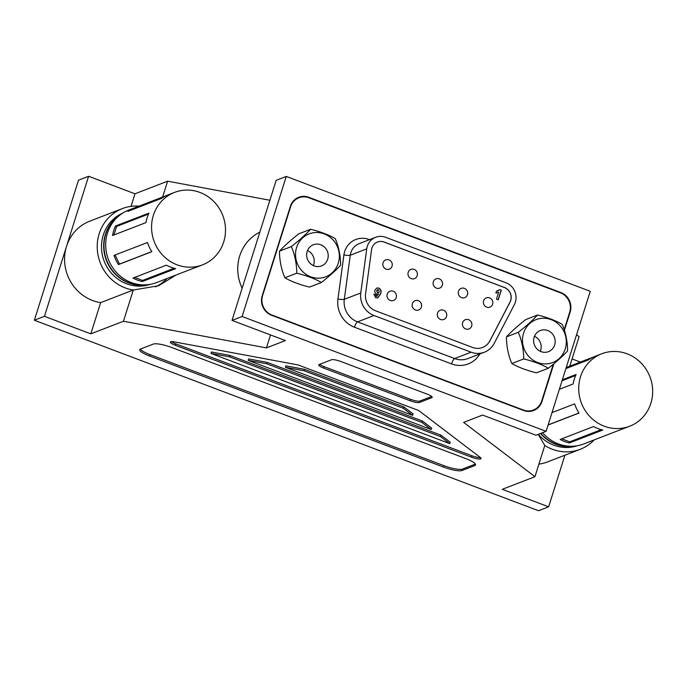 <?xml version="1.0" encoding="UTF-8"?>
<svg xmlns="http://www.w3.org/2000/svg" width="687" height="687" viewBox="0 0 687 687"><rect width="100%" height="100%" fill="white"/><g stroke="black" fill="none" stroke-linecap="round" stroke-linejoin="round"><path stroke-width="1.03" d="M567.187 367.167L566.406 366.961M139.1 206.134A42.525 40.181 68.9 0 0 122.389 208.582A42.525 40.181 68.9 0 0 99.186 233.7A42.525 40.181 68.9 0 0 133.304 290.026L158.706 285.723L176.035 275.032M122.389 208.582L89.739 221.188A42.525 40.181 68.9 0 0 66.536 246.307A42.525 40.181 68.9 0 0 100.654 302.632L133.304 290.026L123.462 321.241L266.436 347.888L285.397 340.563L232.008 320.391L242.107 316.492L546.105 431.342L535.997 435.24L482.6 415.068L463.639 422.393L534.941 476.701L502.291 489.307L548.647 506.826L538.548 510.724L34.35 320.228L44.457 316.329L90.813 333.848L123.462 321.241M480.325 457.473A7.643 1.614 17.5 0 1 481.08 458.572A7.643 1.614 17.5 0 1 471.462 457.173L175.279 345.269A7.643 1.614 17.5 0 1 170.324 342.074A7.643 1.614 17.5 0 1 174.395 341.894L298.046 364.934L418.658 410.5L480.325 457.473M153.278 344.084A15.277 3.229 17.5 0 1 171.784 347.51L465.631 458.53A15.277 3.229 17.5 0 1 475.533 464.927A15.277 3.229 17.5 0 1 474.803 465.563L461.982 470.509A15.277 3.229 17.5 0 1 443.476 467.083L149.629 356.064A15.277 3.229 17.5 0 1 139.727 349.674A15.277 3.229 17.5 0 1 140.457 349.039L153.278 344.084M427.245 394.158A7.643 1.614 17.5 0 1 432.2 397.352A7.643 1.614 17.5 0 1 431.84 397.67L419.396 402.47A7.643 1.614 17.5 0 1 410.148 400.761L323.654 368.077A7.643 1.614 17.5 0 1 318.699 364.883A7.643 1.614 17.5 0 1 319.069 364.565L331.503 359.765A7.643 1.614 17.5 0 1 340.752 361.474L427.245 394.158M564.413 330.284L570.184 311.992A15.277 14.436 68.9 0 0 560.832 292.525L308.738 197.281A15.277 14.436 68.9 0 0 298.742 197.263A15.277 14.436 68.9 0 0 290.403 206.289L262.194 295.779A15.277 14.436 68.9 0 0 271.537 315.256L523.64 410.5A15.277 14.436 68.9 0 0 533.627 410.508A15.277 14.436 68.9 0 0 541.966 401.483L553.859 363.775M232.008 320.391L276.165 180.338L286.264 176.439L590.262 291.288L546.105 431.342M286.264 176.439L242.107 316.492M270.515 334.938L266.436 347.888M576.565 334.724L579.098 336.647L569.789 366.154M538.239 434.382L544.782 445.485L534.941 476.701M34.35 320.228L78.507 180.174L88.614 176.276L134.97 193.794L167.619 181.188L269.888 200.243M167.619 181.188L162.621 197.057M88.614 176.276L44.457 316.329M100.654 302.632L90.813 333.848M134.97 193.794L131.011 206.366M538.9 464.129A42.525 40.181 68.9 0 0 547.53 461.913L580.172 449.315A42.525 40.181 68.9 0 0 594.195 439.895M564.929 455.198L548.647 506.826M572.073 358.932L580.378 362.075M544.782 445.485A42.525 40.181 68.9 0 0 580.172 449.315M155.485 286.865A42.525 40.181 68.9 0 0 167.035 278.51M242.15 288.214A42.525 40.181 -111.1 0 1 259.832 232.146M532.056 411.015A15.277 14.436 68.9 0 0 533.954 409.796M299.446 197.581A15.277 14.436 68.9 0 0 297.248 197.95M475.37 464.094A15.277 3.229 17.5 0 1 475.249 464.137L462.428 469.092A15.277 3.229 17.5 0 1 443.922 465.657L150.084 354.638A15.277 3.229 17.5 0 1 140.346 349.082M285.388 367.279L285.835 365.853L304.444 369.323L403.827 406.867L413.11 413.943L412.655 415.36L285.388 367.279L303.989 370.748L403.381 408.293L412.655 415.36M480.479 457.602A7.643 1.614 17.5 0 1 471.909 455.747L175.726 343.852A7.643 1.614 17.5 0 1 171.381 341.619M210.952 353.41L211.398 351.984L230.008 355.454L440.951 435.146L450.225 442.213L449.779 443.639L210.952 353.41L229.561 356.871L440.496 436.571L449.779 443.639M248.17 360.34L248.617 358.915L267.226 362.384L422.385 421.011L431.668 428.078L431.221 429.504L248.17 360.34L266.779 363.809L421.938 422.436L431.221 429.504M230.008 355.454L229.561 356.871M440.951 435.146L440.496 436.571M403.827 406.867L403.381 408.293M304.444 369.323L303.989 370.748M422.385 421.011L421.938 422.436M267.226 362.384L266.779 363.809M431.702 396.468L419.851 401.045A7.643 1.614 17.5 0 1 410.594 399.336L324.101 366.652A7.643 1.614 17.5 0 1 319.644 364.342M174.55 192.403A38.833 36.694 -111.1 0 1 199.951 192.429A38.833 36.694 -111.1 0 1 225.491 228.668A38.833 36.694 -111.1 0 1 202.519 264.856A38.833 36.694 -111.1 0 1 177.126 264.83A38.833 36.694 -111.1 0 1 151.587 228.591A38.833 36.694 -111.1 0 1 174.55 192.403L168.332 194.799A38.833 36.694 68.9 0 0 161.342 198.457L127.919 211.364A38.833 36.694 -111.1 0 1 134.91 207.706A38.833 36.694 -111.1 0 1 136.558 207.113L166.718 195.469M145.953 222.605L112.531 235.504A38.833 36.694 -111.1 0 1 115.519 226.006L148.942 213.107A38.833 36.694 68.9 0 0 145.953 222.605M151.861 251.674L118.439 264.581A38.833 36.694 -111.1 0 1 114.033 255.401L147.456 242.502A38.833 36.694 68.9 0 0 151.861 251.674M164.494 279.489A38.833 36.694 -111.1 0 1 162.879 280.159L156.662 282.563A38.833 36.694 -111.1 0 1 131.26 282.529A38.833 36.694 -111.1 0 1 105.721 246.29A38.833 36.694 -111.1 0 1 128.692 210.102L134.91 207.706M137.477 280.133A38.833 36.694 -111.1 0 1 132.969 278.072L166.391 265.173A38.833 36.694 68.9 0 0 170.908 267.226A38.833 36.694 68.9 0 0 175.614 268.66L142.192 281.558A38.833 36.694 -111.1 0 1 137.477 280.133M162.879 280.159A38.833 36.694 -111.1 0 1 161.23 280.751L194.653 267.844A38.833 36.694 68.9 0 0 196.302 267.252L202.519 264.856M134.592 277.445L142.544 280.451L174.094 268.274M142.544 280.451L142.192 281.558M136.928 207.886L136.558 207.113M148.495 214.104L116.601 226.418L115.519 226.006M116.601 226.418L113.905 234.971M115.09 254.997L119.452 264.083L151.81 251.588M119.452 264.083L118.439 264.581M601.709 353.788A38.833 36.694 -111.1 0 1 627.111 353.814A38.833 36.694 -111.1 0 1 652.65 390.053A38.833 36.694 -111.1 0 1 629.678 426.241A38.833 36.694 -111.1 0 1 604.285 426.215A38.833 36.694 -111.1 0 1 578.746 389.976A38.833 36.694 -111.1 0 1 601.709 353.788L595.492 356.184A38.833 36.694 68.9 0 0 588.501 359.851L565.89 368.575M566.225 367.536L593.877 356.862M562.352 379.799L576.101 374.492A38.833 36.694 68.9 0 0 573.113 383.99L559.364 389.297M552.005 412.612L574.615 403.887A38.833 36.694 68.9 0 0 579.021 413.067L548.106 425.004M591.653 440.874A38.833 36.694 -111.1 0 1 590.039 441.543L583.821 443.948A38.833 36.694 -111.1 0 1 558.419 443.922A38.833 36.694 -111.1 0 1 542.593 432.698M564.637 441.518A38.833 36.694 -111.1 0 1 560.128 439.465L593.551 426.558A38.833 36.694 68.9 0 0 598.068 428.611A38.833 36.694 68.9 0 0 602.774 430.045L569.351 442.952A38.833 36.694 -111.1 0 1 564.637 441.518M590.039 441.543A38.833 36.694 -111.1 0 1 588.39 442.136L621.812 429.229A38.833 36.694 68.9 0 0 623.461 428.645L629.678 426.241M561.751 438.838L569.703 441.835L601.254 429.658M569.703 441.835L569.351 442.952M575.654 375.488L562.06 380.744M548.14 424.884L578.969 412.981M538.376 434.33A38.197 36.093 68.9 0 0 553.791 445.185A38.197 36.093 68.9 0 0 577.209 445.769M574.847 446.095A38.197 36.093 -111.1 0 1 555.963 444.343A38.197 36.093 -111.1 0 1 540.549 433.488M540.858 433.368A38.197 36.093 68.9 0 0 556.272 444.223A38.197 36.093 68.9 0 0 573.954 446.181M119.882 215.083A38.197 36.093 68.9 0 0 104.338 251.159A38.197 36.093 68.9 0 0 129.113 282.838A38.197 36.093 68.9 0 0 146.795 284.787M122.569 213.193A38.197 36.093 68.9 0 0 101.547 249.02A38.197 36.093 68.9 0 0 126.631 283.8A38.197 36.093 68.9 0 0 150.049 284.384M147.688 284.71A38.197 36.093 -111.1 0 1 128.804 282.958A38.197 36.093 -111.1 0 1 103.943 250.643A38.197 36.093 -111.1 0 1 120.603 214.542M462.66 322.641A4.964 4.689 68.9 0 0 468.946 328.97A4.964 4.689 68.9 0 0 470.38 320.855A4.964 4.689 68.9 0 0 462.66 322.641M437.525 313.143A4.964 4.689 68.9 0 0 443.811 319.472A4.964 4.689 68.9 0 0 445.236 311.357A4.964 4.689 68.9 0 0 437.525 313.143M412.38 303.645A4.964 4.689 68.9 0 0 418.666 309.974A4.964 4.689 68.9 0 0 420.101 301.859A4.964 4.689 68.9 0 0 412.38 303.645M483.614 300.803A4.964 4.689 68.9 0 0 489.9 307.132A4.964 4.689 68.9 0 0 491.334 299.017A4.964 4.689 68.9 0 0 483.614 300.803M458.478 291.305A4.964 4.689 68.9 0 0 464.764 297.634A4.964 4.689 68.9 0 0 466.19 289.519A4.964 4.689 68.9 0 0 458.478 291.305M433.334 281.807A4.964 4.689 68.9 0 0 439.62 288.136A4.964 4.689 68.9 0 0 441.054 280.021A4.964 4.689 68.9 0 0 433.334 281.807M408.198 272.31A4.964 4.689 68.9 0 0 414.484 278.639A4.964 4.689 68.9 0 0 415.91 270.523A4.964 4.689 68.9 0 0 408.198 272.31M387.245 294.148A4.964 4.689 68.9 0 0 393.531 300.477A4.964 4.689 68.9 0 0 394.956 292.361A4.964 4.689 68.9 0 0 387.245 294.148M383.054 262.812A4.964 4.689 68.9 0 0 389.34 269.141A4.964 4.689 68.9 0 0 390.766 261.026A4.964 4.689 68.9 0 0 383.054 262.812M482.532 347.467A15.277 14.436 68.9 0 0 489.84 340.855L509.994 302.117A10.185 9.627 68.9 0 0 504.421 287.544L384.067 242.073A10.185 9.627 68.9 0 0 377.446 242.047A10.185 9.627 68.9 0 0 371.925 248.05A10.185 9.627 68.9 0 0 371.547 249.75L365.578 293.847A15.277 14.436 68.9 0 0 375.497 310.764L472.579 347.45A15.277 14.436 68.9 0 0 482.575 347.459A15.277 14.436 68.9 0 0 489.917 340.829L510.072 302.091A10.185 9.627 68.9 0 0 504.498 287.518L384.145 242.039A10.185 9.627 68.9 0 0 377.481 242.03M367.313 246.307A15.277 14.436 68.9 0 0 366.738 248.857L360.778 292.954A20.37 19.253 68.9 0 0 374.003 315.513L471.084 352.191A20.37 19.253 68.9 0 0 484.404 352.208A20.37 19.253 68.9 0 0 494.202 343.363L514.357 304.633A15.277 14.436 68.9 0 0 506.001 282.769L385.639 237.29A15.277 14.436 68.9 0 0 375.652 237.281A15.277 14.436 68.9 0 0 367.313 246.307M497.92 292.636L495.877 293.005L496.452 291.151L499.861 289.682L501.295 290.232L498.273 299.833L496.478 299.154L498.633 292.318L497.998 292.61M373.908 294.38L375.626 294.817L376.287 296.312L378.717 294.01L376.759 294.165C375.085 293.306 374.492 291.949 374.973 290.103L376.777 288.033L378.889 288.076C381.07 289.502 381.62 291.503 380.546 294.079L377.876 297.789L375.686 297.754L373.926 294.285L375.78 294.757L376.442 296.252L377.111 296.269M529.857 411.376A15.277 14.436 68.9 0 0 530.321 411.212L533.352 410.036A15.277 14.436 68.9 0 0 541.691 401.01L553.284 364.247M564.207 329.623L569.686 312.233A15.277 14.436 68.9 0 0 560.334 292.765L308.927 197.779A15.277 14.436 68.9 0 0 298.939 197.77L295.908 198.938A15.277 14.436 68.9 0 0 295.358 199.161M298.939 197.77A15.277 14.436 68.9 0 0 290.601 206.796L262.606 295.573A15.277 14.436 68.9 0 0 271.958 315.041L523.365 410.027A15.277 14.436 68.9 0 0 533.352 410.036M499.784 289.777L501.295 290.232M501.141 290.292L498.152 299.781M496.435 291.211L498.29 290.799M376.287 296.312L377.043 296.303M376.699 288.059L378.889 288.076M378.735 288.136C380.916 289.562 381.465 291.563 380.392 294.139L380.546 294.079M380.392 294.139L377.798 297.815M378.262 289.751L376.639 290.756L377.429 292.748L378.425 292.731M377.489 289.708L376.794 290.695L377.584 292.688L378.503 292.705L379.267 291.769L378.425 289.691L377.567 289.674M537.174 332.439A11.335 10.709 68.9 0 0 535.259 346.695A11.335 10.709 68.9 0 0 548.475 351.65A11.335 10.709 68.9 0 0 551.618 349.717A11.335 10.709 68.9 0 0 553.533 335.462A11.335 10.709 68.9 0 0 540.317 330.507A11.335 10.709 68.9 0 0 537.174 332.439M537.526 315.032L525.71 319.592A23.65 2.619 -39.9 0 0 506.465 336.896A23.65 7.617 -100.3 0 0 511.858 363.509A23.65 4.998 -162.5 0 0 536.495 372.818L548.312 368.258A23.65 4.998 -162.5 0 0 523.674 358.949A23.65 7.617 -100.3 0 0 518.281 332.336A23.65 2.619 -39.9 0 0 537.526 315.032A23.65 4.998 17.5 0 1 562.155 324.341A23.65 7.617 79.7 0 1 567.556 350.954A23.65 2.619 140.1 0 1 548.312 368.258M560.669 326.445A22.997 21.735 -111.1 0 1 559.055 358.614A22.997 21.735 -111.1 0 1 528.123 355.711A22.997 21.735 -111.1 0 1 529.729 323.543A22.997 21.735 -111.1 0 1 560.669 326.445M518.281 332.336L506.465 336.896M523.674 358.949L511.858 363.509M540.308 351.323A11.335 10.709 68.9 0 0 534.486 336.235M310.215 246.693A11.335 10.709 68.9 0 0 308.3 260.948A11.335 10.709 68.9 0 0 321.516 265.903A11.335 10.709 68.9 0 0 324.659 263.971A11.335 10.709 68.9 0 0 326.574 249.716A11.335 10.709 68.9 0 0 313.358 244.761A11.335 10.709 68.9 0 0 310.215 246.693M310.567 229.286L298.751 233.846A23.65 2.619 -39.9 0 0 279.506 251.15A23.65 7.617 -100.3 0 0 284.907 277.763A23.65 4.998 -162.5 0 0 309.536 287.072L321.353 282.512A23.65 4.998 -162.5 0 0 296.724 273.203A23.65 7.617 -100.3 0 0 291.322 246.59A23.65 2.619 -39.9 0 0 310.567 229.286A23.65 4.998 17.5 0 1 335.204 238.595A23.65 7.617 79.7 0 1 340.597 265.208A23.65 2.619 140.1 0 1 321.353 282.512M333.71 240.699A22.997 21.735 -111.1 0 1 332.104 272.868A22.997 21.735 -111.1 0 1 301.164 269.965A22.997 21.735 -111.1 0 1 302.778 237.788A22.997 21.735 -111.1 0 1 333.71 240.699M291.322 246.59L279.506 251.15M296.724 273.203L284.907 277.763M313.358 265.577A11.335 10.709 68.9 0 0 307.527 250.48M541.468 401.68L541.966 401.483M308.145 197.504L308.738 197.281M560.274 292.739L560.832 292.525M569.703 312.181L570.184 311.992M475.249 464.137L474.803 465.563M462.428 469.092L461.982 470.509M443.922 465.657L443.476 467.083M150.084 354.638L149.629 356.064M471.909 455.747L471.462 457.173M175.726 343.852L175.279 345.269M432.08 396.88L431.84 397.67M419.851 401.045L419.396 402.47M410.594 399.336L410.148 400.761M324.101 366.652L323.654 368.077M368.996 239.849A5.092 1.271 110.7 0 1 369.108 239.505L369.494 239.66M375.652 237.281L359.172 243.645A15.277 14.436 68.9 0 0 350.834 252.67A15.277 14.436 68.9 0 0 350.258 255.22L344.299 299.317A20.37 19.253 68.9 0 0 357.523 321.877L454.605 358.554A20.37 19.253 68.9 0 0 467.924 358.571L484.404 352.208M479.844 353.968A25.462 24.062 -111.1 0 1 451.548 363.904L354.475 327.227A25.462 24.062 -111.1 0 1 337.944 299.025L343.904 254.929A20.37 19.253 -111.1 0 1 344.668 251.528A20.37 19.253 -111.1 0 1 369.108 239.505M366.738 248.857L350.258 255.22A5.092 0.842 7.7 0 1 343.904 254.929M271.958 315.041L271.477 315.23M523.365 410.027L522.884 410.216M360.778 292.954L344.299 299.317A5.092 0.842 7.7 0 1 337.944 299.025M374.003 315.513L357.523 321.877A5.092 1.271 -69.3 0 0 354.475 327.227M471.084 352.191L454.605 358.554A5.092 1.271 110.7 0 0 451.548 363.904"/></g></svg>
